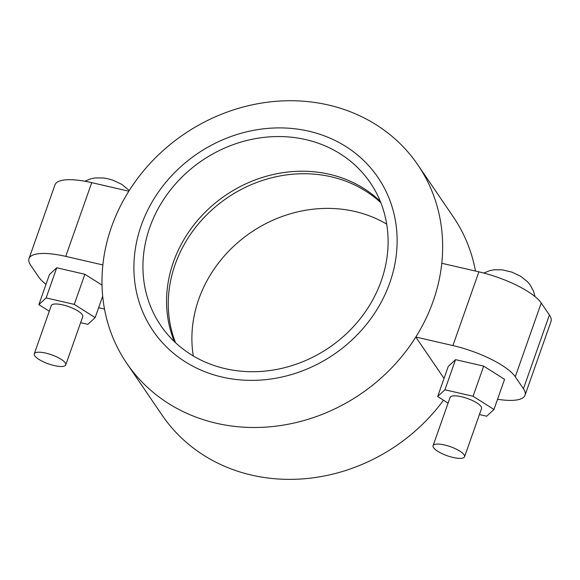 <?xml version="1.0" encoding="UTF-8"?>
<svg xmlns="http://www.w3.org/2000/svg" width="580" height="580" viewBox="0 0 580 580"><rect width="100%" height="100%" fill="white"/><g stroke="black" fill="none" stroke-linecap="round" stroke-linejoin="round"><path stroke-width="0.87" d="M444.57 444.983A16.682 4.8 19.4 0 1 464.558 456.757A16.682 4.8 19.4 0 1 453.074 457.453A16.682 4.8 19.4 0 1 433.093 445.672A16.682 4.8 19.4 0 1 444.57 444.983M464.558 456.757L481.538 408.537A16.682 4.8 -160.6 0 0 461.557 396.763A16.682 4.8 -160.6 0 0 450.073 397.459L433.093 445.672M54.273 365.581A16.682 4.8 -160.6 0 0 65.75 364.885A16.682 4.8 -160.6 0 0 45.769 353.111A16.682 4.8 -160.6 0 0 34.285 353.807A16.682 4.8 -160.6 0 0 54.273 365.581M65.75 364.885L82.737 316.673A16.682 4.8 -160.6 0 0 62.749 304.892A16.682 4.8 -160.6 0 0 51.265 305.587L34.285 353.807M222.22 377.087A136.119 121.387 -34.3 0 0 389.811 282.764A136.119 121.387 -34.3 0 0 308.814 131.181A136.119 121.387 -34.3 0 0 141.223 225.504A136.119 121.387 -34.3 0 0 222.22 377.087M216.282 423.233A176.146 157.093 -34.3 0 0 415.809 337.031A176.146 157.093 -34.3 0 0 441.779 263.284A176.146 157.093 -34.3 0 0 417.868 164.901A176.146 157.093 -34.3 0 0 328.352 104.994A176.146 157.093 -34.3 0 0 128.825 191.19A176.146 157.093 -34.3 0 0 102.856 264.937A176.146 157.093 -34.3 0 0 126.766 363.319A176.146 157.093 -34.3 0 0 216.282 423.233M475.498 271.048A176.146 157.093 -34.3 0 0 453.234 216.782L417.868 164.901M126.766 363.319L162.132 415.208A176.146 157.093 -34.3 0 0 251.648 475.114A176.146 157.093 -34.3 0 0 443.497 400.207M380.842 202.739A126.774 113.056 -34.3 0 0 331.18 176.784A126.774 113.056 -34.3 0 0 203.703 217.95A126.774 113.056 -34.3 0 0 175.522 342.693M386.7 224.141A126.774 113.056 -34.3 0 0 354.815 211.454A126.774 113.056 -34.3 0 0 193.299 355.968M305.841 139.613A126.774 113.056 -34.3 0 0 170.186 190.334A126.774 113.056 -34.3 0 0 160.762 325.532A126.774 113.056 -34.3 0 0 225.185 368.648A126.774 113.056 -34.3 0 0 360.847 317.927A126.774 113.056 -34.3 0 0 370.272 182.729A126.774 113.056 -34.3 0 0 305.841 139.613M380.27 201.311A126.774 113.056 -34.3 0 0 329.476 174.29A126.774 113.056 -34.3 0 0 201.419 216.086A126.774 113.056 -34.3 0 0 174.399 341.635M444.026 378.435L415.809 337.031L452.915 345.579L478.891 271.832A53.382 15.363 19.4 0 1 541.234 303.014L515.265 376.761A53.382 15.363 -160.6 0 0 452.915 345.579M80.62 322.676L87.87 324.351L95.142 317.615L74.269 304.391L46.124 297.91L38.86 304.645L49.271 311.243M65.743 256.389A53.382 15.363 -160.6 0 0 29 258.615L54.969 184.868A53.382 15.363 19.4 0 1 91.72 182.642L65.743 256.389L102.856 264.937M29 258.615A53.382 15.363 -160.6 0 0 30.602 265.118L38.766 277.095A53.382 15.363 -160.6 0 0 46.016 284.33M98.636 307.683A53.382 15.363 -160.6 0 0 101.109 308.277L104.501 309.06M102.029 285.113L84.883 274.26L56.739 267.771L49.467 274.514L38.86 304.645M128.825 191.19L91.72 182.642M46.124 297.91L56.739 267.771M95.142 317.615L102.689 296.177M74.269 304.391L84.883 274.26M441.779 263.284L478.891 271.832M497.538 399.272A53.382 15.363 -160.6 0 0 525.03 395.241A53.382 15.363 -160.6 0 0 523.428 388.738L549.398 314.991L541.234 303.014M549.398 314.991A53.382 15.363 19.4 0 1 551 321.494L525.03 395.241M523.428 388.738L515.265 376.761M448.079 403.114L437.661 396.517L448.275 366.379L455.547 359.644L483.684 366.125L504.557 379.342L493.95 409.48L486.678 416.215L479.421 414.548M437.661 396.517L444.933 389.782L473.077 396.263L483.684 366.125M473.077 396.263L493.95 409.48M444.933 389.782L455.547 359.644M483.763 273.035L489.926 270.592L493.964 269.801L502.534 269.867L511.944 272.15L520.688 276.283L527.394 281.633L530.033 284.773L533.375 290.776L535.028 296.605M84.84 181.235L91.118 178.72L95.156 177.937L103.733 177.995L107.873 178.742L113.136 180.278L121.887 184.411L129.268 190.494"/></g></svg>
